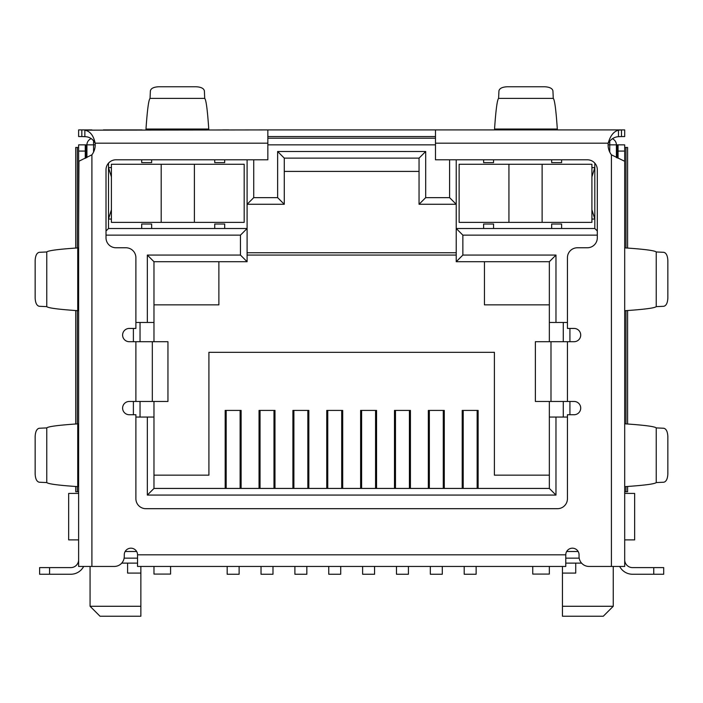 <?xml version="1.0" encoding="UTF-8"?>
<svg xmlns="http://www.w3.org/2000/svg" width="703" height="703" viewBox="0 0 703 703"><rect width="100%" height="100%" fill="white"/><g stroke="black" fill="none" stroke-linecap="round" stroke-linejoin="round"><path stroke-width="1.05" d="M241.12 488.436L241.12 410.42L225.18 410.42L225.18 488.436M274.978 488.436L274.978 410.42L259.047 410.42L259.047 488.436M308.837 488.436L308.837 410.42L292.905 410.42L292.905 488.436M342.695 488.436L342.695 410.42L326.763 410.42L326.763 488.436M376.553 488.436L376.553 410.42L360.621 410.42L360.621 488.436M410.42 488.436L410.42 410.42L394.48 410.42L394.48 488.436M444.278 488.436L444.278 410.42L428.338 410.42L428.338 488.436M478.137 488.436L478.137 410.42L462.205 410.42L462.205 488.436M153.975 475.158L208.914 475.158L208.914 352.326L494.402 352.326L494.402 475.158L549.342 475.158M549.342 488.436L153.975 488.436L147.34 495.07L555.976 495.07L555.976 417.064L549.342 417.064L549.342 488.436L555.976 495.07M616.399 157.577L616.399 144.853L618.06 144.853L618.06 151.083L624.695 151.083L624.695 566.442L589.009 566.442A9.956 9.956 0 0 1 579.052 556.486L579.052 554.825A6.643 6.643 0 0 0 572.409 548.182A6.643 6.643 0 0 0 565.774 554.825L565.774 566.442L137.542 566.442L137.542 554.825L565.774 554.825M137.542 554.825A6.643 6.643 0 0 0 130.907 548.182A6.643 6.643 0 0 0 124.264 554.825L124.264 556.486A9.956 9.956 0 0 1 114.308 566.442L78.622 566.442L78.622 151.083L85.265 151.083L85.265 144.853L86.926 144.853A6.643 6.643 0 0 1 91.258 138.632A6.643 6.643 0 0 0 86.926 144.853L86.926 157.516M435.482 138.219L267.843 138.219L435.482 138.219M456.229 159.792L456.229 261.709L549.342 261.709L549.342 322.457L555.976 322.457L555.976 255.066L462.864 255.066L462.864 235.145L597.313 235.145M555.976 322.457L567.435 322.457M569.922 414.735L569.922 401.457M569.922 341.711L569.922 328.433M567.435 417.064L555.976 417.064M153.975 488.436L153.975 417.064L147.34 417.064L147.34 495.07M147.34 417.064L135.89 417.064M133.394 328.433L133.394 341.711M133.394 401.457L133.394 414.735M135.89 322.457L153.975 322.457L153.975 261.709L147.34 255.066L147.34 322.457M106.012 235.145L240.452 235.145L240.452 255.066L147.34 255.066M449.586 159.792L449.586 197.64L425.684 197.64L425.684 151.496L277.632 151.496L277.632 197.64L253.73 197.64L253.73 159.792M612.392 138.763A6.643 6.643 0 0 1 616.399 144.853A6.643 6.643 0 0 0 612.392 138.763M224.688 228.51L214.723 228.51L214.723 224.029L224.688 224.029L224.688 228.51L247.096 228.51L247.096 159.792M240.452 235.145L247.096 228.51L247.096 261.709L240.452 255.066M284.276 171.409L419.05 171.409M111.408 176.892L108.499 167.595L111.408 167.595M78.622 493.409L68.666 493.409L68.666 539.886L78.622 539.886L78.622 524.833M597.313 230.997L594.817 228.51L594.817 163.166M594.817 228.51L551.662 228.51L551.662 224.029L561.627 224.029L561.627 228.51M493.568 228.51L483.611 228.51L483.611 224.029L493.568 224.029L493.568 228.51L551.662 228.51M462.864 235.145L456.229 228.51L483.611 228.51M462.864 255.066L456.229 261.709M549.342 261.709L555.976 255.066M563.279 417.064L563.279 401.457M563.279 341.711L563.279 322.457M140.038 417.064L140.038 401.457M140.038 341.711L140.038 322.457M153.975 261.709L247.096 261.709M151.655 228.51L141.698 228.51L141.698 224.029L151.655 224.029L151.655 228.51L214.723 228.51M141.698 228.51L108.499 228.51L106.012 230.997M108.499 163.166L108.499 228.51M253.73 197.64L247.096 204.274L284.276 204.274L277.632 197.64M284.276 204.274L284.276 158.131L419.05 158.131L425.684 151.496M277.632 151.496L284.276 158.131M419.05 158.131L419.05 204.274L425.684 197.64M449.586 197.64L456.229 204.274L419.05 204.274M124.132 558.147L137.542 558.147M565.774 558.147L579.193 558.147M624.695 524.833L624.695 539.886L634.651 539.886L634.651 493.409L624.695 493.409M111.408 219.046L108.499 219.046L111.408 209.758M137.542 563.121L121.733 563.121M549.342 417.064L549.342 401.457M549.342 341.711L549.342 322.457M153.975 322.457L153.975 341.711M153.975 401.457L153.975 417.064M562.453 566.442L562.453 573.086L575.731 573.086L575.731 563.121L581.583 563.121M591.917 219.046L594.817 219.046L591.917 209.758M591.917 176.892L594.817 167.595L591.917 167.595M549.342 304.856L484.446 304.856L484.446 261.709M456.229 255.066L247.096 255.066M153.975 304.856L218.879 304.856L218.879 261.709M127.586 563.121L127.586 573.086L140.864 573.086L140.864 566.442M562.453 606.276L562.453 616.241L603.288 616.241L613.244 606.276L562.453 606.276L562.453 573.086M140.864 606.276L90.072 606.276L100.037 616.241L140.864 616.241L140.864 573.086M493.568 159.792L493.568 162.613L483.611 162.613L483.611 159.792M561.627 159.792L561.627 162.613L551.662 162.613L551.662 159.792M151.655 159.792L151.655 162.613L141.698 162.613L141.698 159.792M224.688 159.792L224.688 162.613L214.723 162.613L214.723 159.792M463.198 410.42L463.198 488.436M477.144 488.436L477.144 410.42M464.191 566.442L464.191 574.246L476.142 574.246L476.142 566.442M429.34 410.42L429.34 488.436M443.277 488.436L443.277 410.42M430.333 566.442L430.333 574.246L442.284 574.246L442.284 566.442M395.481 410.42L395.481 488.436M409.418 488.436L409.418 410.42M396.474 566.442L396.474 574.246L408.425 574.246L408.425 566.442M361.614 410.42L361.614 488.436M375.56 488.436L375.56 410.42M362.616 566.442L362.616 574.246L374.567 574.246L374.567 566.442M327.756 410.42L327.756 488.436M341.702 488.436L341.702 410.42M328.758 566.442L328.758 574.246L340.709 574.246L340.709 566.442M226.181 410.42L226.181 488.436M240.118 488.436L240.118 410.42M227.174 566.442L227.174 574.246L239.125 574.246L239.125 566.442M260.04 410.42L260.04 488.436M273.985 488.436L273.985 410.42M261.033 566.442L261.033 574.246L272.984 574.246L272.984 566.442M293.898 410.42L293.898 488.436M307.844 488.436L307.844 410.42M294.891 566.442L294.891 574.246L306.842 574.246L306.842 566.442M244.187 164.274L111.408 164.274L111.408 222.368L244.187 222.368L244.187 164.274M153.975 566.442L153.975 574.079L170.574 574.079L170.574 566.442M591.917 222.368L591.917 164.274L459.129 164.274L459.129 222.368L591.917 222.368M549.342 566.442L549.342 574.079L532.742 574.079L532.742 566.442M78.622 310.84L77.734 310.638L77.734 247.922L78.622 247.816M78.622 423.76L78.622 486.713L77.734 486.581L77.734 423.856L78.622 423.76M78.622 526.609L78.622 519.965M78.622 559.808L78.622 556.486L78.622 559.808A7.803 7.803 0 0 1 70.818 567.602L39.614 567.602L39.614 574.246L70.818 574.246A14.438 14.438 0 0 0 83.648 566.442M78.622 553.164L78.622 556.486M78.622 151.083L78.622 144.853L85.265 144.853M78.938 161.286L78.622 227.842M78.622 330.753L78.622 403.786M624.695 519.965L624.695 526.609M622.92 144.853L624.695 144.853L624.695 151.083M624.695 506.687L624.695 486.775M624.695 486.704L624.695 423.777L624.695 486.704M624.695 423.698L624.695 403.786M624.695 330.753L624.695 310.84M624.695 310.761L624.695 247.834L624.695 310.761M624.695 247.764L624.695 227.851M85.265 151.083L85.265 158.351M624.695 161.286L611.417 154.818A16.6 16.6 0 0 1 608.183 143.192L435.482 143.192L435.482 159.792L587.348 159.792A9.956 9.956 0 0 1 597.313 169.757L597.313 237.807A9.956 9.956 0 0 1 587.348 247.764L577.391 247.764A9.956 9.956 0 0 0 567.435 257.72L567.435 328.433L574.07 328.433A6.643 6.643 0 0 1 580.713 335.067A6.643 6.643 0 0 1 574.07 341.711L550.994 341.711L550.994 401.457L574.07 401.457A6.643 6.643 0 0 1 580.713 408.1A6.643 6.643 0 0 1 574.07 414.735L567.435 414.735L567.435 498.726A9.956 9.956 0 0 1 557.47 508.682L145.846 508.682A9.956 9.956 0 0 1 135.89 498.726L135.89 414.735L129.247 414.735A6.643 6.643 0 0 1 122.612 408.1A6.643 6.643 0 0 1 129.247 401.457L152.323 401.457L152.323 341.711L129.247 341.711A6.643 6.643 0 0 1 122.612 335.067A6.643 6.643 0 0 1 129.247 328.433L135.89 328.433L135.89 257.72A9.956 9.956 0 0 0 125.925 247.764L115.969 247.764A9.956 9.956 0 0 1 106.012 237.807L106.012 169.757A9.956 9.956 0 0 1 115.969 159.792L267.843 159.792L267.843 129.914L84.852 130.16C90.125 131.215 93.552 135.565 95.142 143.192A16.6 16.6 0 0 1 91.9 154.818L78.701 161.33M619.677 566.442A14.438 14.438 0 0 0 632.498 574.246L663.702 574.246L663.702 567.602L632.498 567.602A7.803 7.803 0 0 1 624.695 559.808M618.06 158.219L618.06 151.083M624.695 144.853L618.06 144.853M77.734 247.922C58.56 249.214 48.235 250.567 46.767 251.964L46.767 306.631C48.217 308.011 58.296 309.346 77.005 310.638L77.734 310.638M77.734 423.856C58.56 425.157 48.235 426.501 46.767 427.907L46.767 482.566C48.217 483.954 58.296 485.29 77.005 486.581L77.734 486.581M625.099 486.608L625.565 486.608C644.546 485.307 654.774 483.963 656.233 482.566L656.233 427.907C654.757 426.501 644.379 425.148 625.09 423.839M625.099 310.673L625.565 310.673C644.546 309.373 654.774 308.019 656.233 306.631L656.233 251.964C654.757 250.567 644.379 249.205 625.09 247.895M46.767 251.964L39.201 252.315C36.749 252.922 35.396 255.69 35.15 260.611L35.15 297.993C35.396 302.914 36.749 305.673 39.201 306.288L46.767 306.631M46.767 427.907L39.201 428.25C36.749 428.856 35.396 431.624 35.15 436.545L35.15 473.927C35.396 478.848 36.749 481.617 39.201 482.223L46.767 482.566M435.482 143.192L435.482 129.914L624.695 129.914L624.695 136.558L621.496 136.558L621.496 129.914L611.417 129.914M618.473 130.16L618.473 136.681C614.29 136.953 610.854 139.132 608.183 143.192C610.309 135.732 613.737 131.391 618.473 130.16L621.496 129.914M656.233 482.566L663.799 482.223C666.251 481.617 667.604 478.848 667.85 473.927L667.85 436.545C667.604 431.624 666.251 428.856 663.799 428.25L656.233 427.907M663.702 574.246L663.702 567.602M656.233 306.631L663.799 306.288C666.251 305.673 667.604 302.914 667.85 297.993L667.85 260.611C667.604 255.69 666.251 252.922 663.799 252.315L656.233 251.964M84.852 130.16L84.852 136.681C89.36 136.725 92.787 138.904 95.142 143.192L267.843 143.192M618.473 136.681L621.496 136.558M599.914 129.914L557.47 129.914M142.059 129.914L103.403 129.914M91.9 129.914L81.829 129.914L81.829 136.558L84.852 136.681M78.622 129.914L78.622 136.558L78.622 129.914L81.829 129.914M267.843 129.914L435.482 129.914M494.402 129.914L577.391 129.914M557.417 129.914L494.455 129.914L494.596 129.027L557.312 129.027L557.417 129.914M222.658 129.914L228.835 129.914M152.323 341.711L167.955 341.711L167.955 401.457L152.323 401.457M550.994 401.457L535.37 401.457L535.37 341.711L550.994 341.711M267.843 136.558L435.482 136.558M78.622 136.558L81.829 136.558M145.899 129.914L146.031 129.027L208.756 129.027L208.861 129.914M167.955 401.457L167.955 341.711M535.37 341.711L535.37 401.457M557.312 129.027C556.02 109.967 554.676 99.747 553.27 98.385L498.603 98.385C497.223 99.729 495.887 109.703 494.596 128.306L494.596 129.027M208.756 129.027C207.464 109.967 206.12 99.747 204.714 98.385L150.047 98.385C148.667 99.729 147.331 109.703 146.031 128.306L146.031 129.027M553.27 98.385L552.927 90.819C552.321 88.367 549.553 87.014 544.632 86.759L507.241 86.759C502.32 87.014 499.561 88.367 498.945 90.819L498.603 98.385M204.714 98.385L204.371 90.819C203.765 88.367 200.996 87.014 196.075 86.759L158.685 86.759C153.764 87.014 151.004 88.367 150.389 90.819L150.047 98.385M627.594 486.467L627.594 491.749L625.986 491.749L625.986 486.581M624.695 491.749L625.986 491.749M77.33 486.581L77.33 491.749L78.622 491.749M77.33 491.749L75.731 491.749L75.731 486.494M75.731 248.062L75.731 147.472L77.33 147.472L77.33 247.948M78.622 147.472L77.33 147.472M625.986 247.957L625.986 147.472L624.695 147.472M625.986 147.472L627.594 147.472L627.594 248.071M75.731 310.55L75.731 423.997M627.594 424.006L627.594 310.533M77.33 310.638L77.33 423.891M625.986 423.9L625.986 310.638M93.561 140.442L93.561 144.853L95.221 144.853M267.843 144.853L435.482 144.853M608.095 144.853L609.756 144.853L609.756 141.277M86.926 144.853L93.561 144.853L93.561 152.094M616.399 144.853L609.756 144.853L609.756 152.094M578.165 551.504L566.662 551.504M136.654 551.504L125.16 551.504M575.731 563.121L565.774 563.121M194.397 164.274L194.397 222.368M161.198 222.368L161.198 164.274M542.118 164.274L542.118 222.368M508.928 222.368L508.928 164.274M91.9 566.442L91.9 154.818M49.579 574.246L49.579 567.602M653.746 567.602L653.746 574.246M611.417 154.818L611.417 566.442M86.153 157.911L86.153 144.853M567.435 341.711L567.435 401.457M135.89 401.457L135.89 341.711M617.164 144.853L617.164 157.885M456.229 252.746L247.096 252.746M613.244 606.276L613.244 566.442M90.072 606.276L90.072 566.442"/></g></svg>
